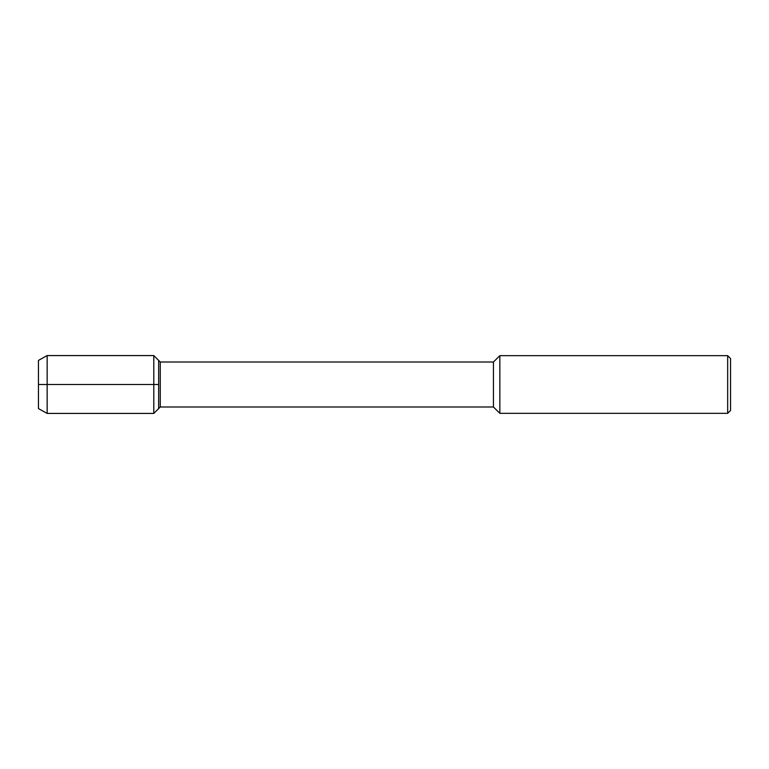 <?xml version="1.0" encoding="UTF-8"?>
<svg xmlns="http://www.w3.org/2000/svg" width="769" height="769" viewBox="0 0 769 769"><rect width="100%" height="100%" fill="white"/><g stroke="black" fill="none" stroke-linecap="round" stroke-linejoin="round"><path stroke-width="1.15" d="M38.45 408.599L38.45 360.401L38.45 408.599L47.159 413.424L47.159 355.576L38.45 360.401M493.448 406.993L493.448 362.007L160.26 362.007L160.26 406.993L493.448 406.993L499.85 413.338L499.85 355.663L493.448 362.007M727.666 355.663L727.666 413.338L730.55 410.454L730.55 358.546L727.666 355.663L499.85 355.663M160.26 406.993L153.8 413.424L153.8 355.576L158.645 360.401L158.645 408.599L158.645 360.401L160.26 362.007M158.645 384.5L38.45 384.5M727.666 413.338L499.85 413.338M153.8 413.424L47.159 413.424M153.8 355.576L47.159 355.576"/></g></svg>

